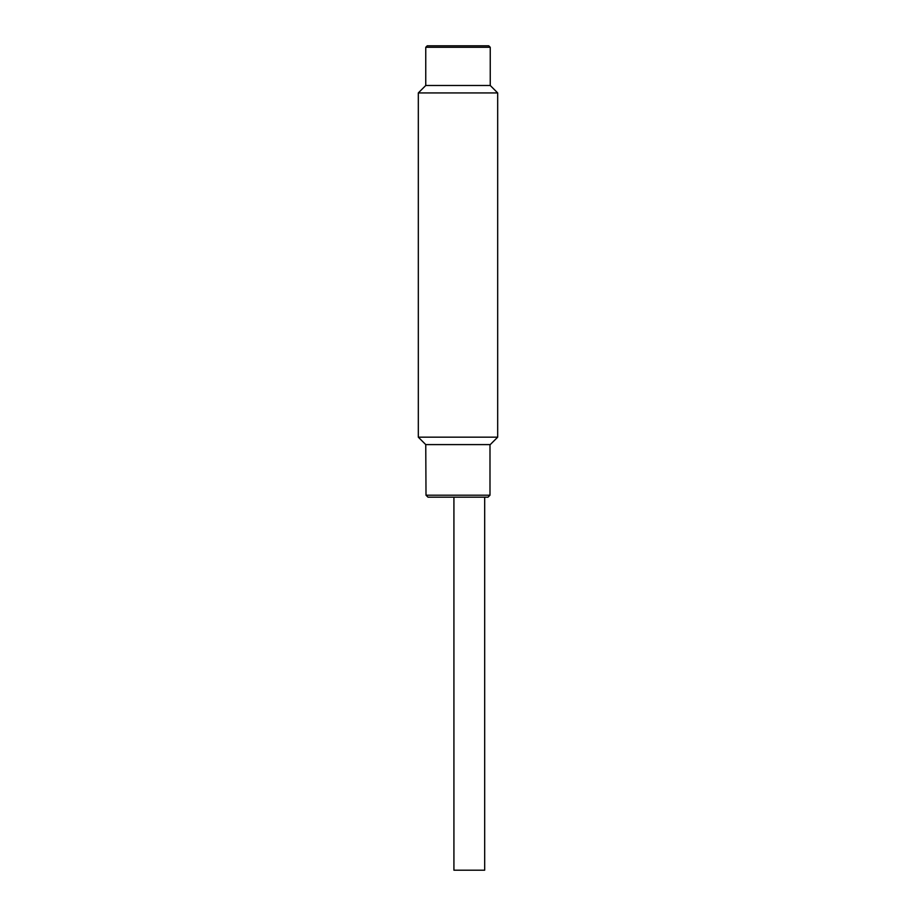 <?xml version="1.0" encoding="UTF-8"?>
<svg xmlns="http://www.w3.org/2000/svg" width="916" height="916" viewBox="0 0 916 916"><rect width="100%" height="100%" fill="white"/><g stroke="black" fill="none" stroke-linecap="round" stroke-linejoin="round"><path stroke-width="1.37" d="M453.924 497.182L453.924 870.2L484.679 870.2L453.924 870.2L484.679 870.2L484.679 497.182M480.625 495.201L426.009 495.201L425.757 444.603L490.243 444.603L497.686 437.172L418.314 437.172L497.686 437.172L497.686 92.928L418.314 92.928L418.314 437.172L425.757 444.603L489.991 444.603L489.991 495.201L426.009 495.201L427.99 497.182L488.01 497.182L489.991 495.201L480.625 495.201M429.226 497.182L437.653 497.182M458 47.288L490.243 47.288L490.243 85.486L497.686 92.928L418.314 92.928L425.757 85.486L490.243 85.486L425.757 85.486L425.757 47.288L490.243 47.288L488.755 45.8L427.245 45.8L425.757 47.288L458 47.288"/></g></svg>
